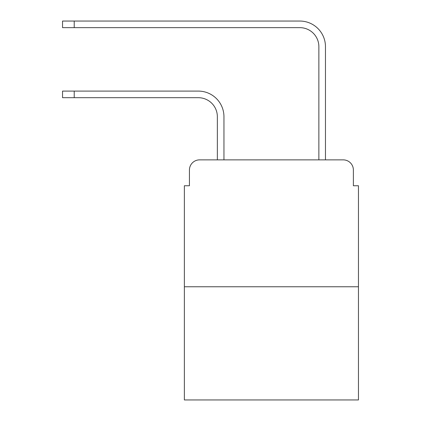 <?xml version="1.0" encoding="UTF-8"?>
<svg xmlns="http://www.w3.org/2000/svg" width="421" height="421" viewBox="0 0 421 421"><rect width="100%" height="100%" fill="white"/><g stroke="black" fill="none" stroke-linecap="round" stroke-linejoin="round"><path stroke-width="0.63" d="M189.434 170.021L189.434 185.756L189.434 170.021A10.151 10.151 0 0 1 199.586 159.869L217.352 159.869L217.352 116.728A19.034 19.034 0 0 0 198.317 97.693A19.034 19.034 0 0 1 217.352 116.728A19.034 19.034 0 0 0 198.317 97.693A19.034 19.034 0 0 1 217.352 116.728A19.034 19.034 0 0 0 198.317 97.693A19.034 19.034 0 0 1 217.352 116.728A19.034 19.034 0 0 0 198.317 97.693A19.034 19.034 0 0 1 217.352 116.728M358.455 286.764L184.361 286.764L184.361 399.95L358.455 399.95L358.455 185.756L353.382 185.756L353.382 170.021A10.151 10.151 0 0 0 343.231 159.869L199.586 159.869M184.361 286.764L184.361 185.756L189.434 185.756M223.951 159.869L223.951 116.728L223.951 159.869L223.951 116.728L223.951 159.869L223.951 116.728L223.951 159.869L223.951 116.728L223.951 159.869L231.818 159.869M310.998 159.869L318.865 159.869L318.865 46.684A19.034 19.034 0 0 0 299.831 27.649A19.034 19.034 0 0 1 318.865 46.684A19.034 19.034 0 0 0 299.831 27.649A19.034 19.034 0 0 1 318.865 46.684A19.034 19.034 0 0 0 299.831 27.649A19.034 19.034 0 0 1 318.865 46.684A19.034 19.034 0 0 0 299.831 27.649A19.034 19.034 0 0 1 318.865 46.684M325.465 159.869L325.465 46.684L325.465 159.869L325.465 46.684L325.465 159.869L325.465 46.684L325.465 159.869L325.465 46.684L325.465 159.869L343.231 159.869M353.382 185.756L353.382 170.021M62.545 91.094L74.217 91.094L74.217 97.693L62.545 97.693L62.545 91.094M74.217 97.693L198.317 97.693M223.951 116.728A25.634 25.634 0 0 0 198.317 91.094L74.217 91.094M62.545 21.05L74.217 21.05L74.217 27.649L62.545 27.649L62.545 21.05M325.465 46.684A25.634 25.634 0 0 0 299.831 21.05L74.217 21.05M74.217 27.649L299.831 27.649"/></g></svg>
